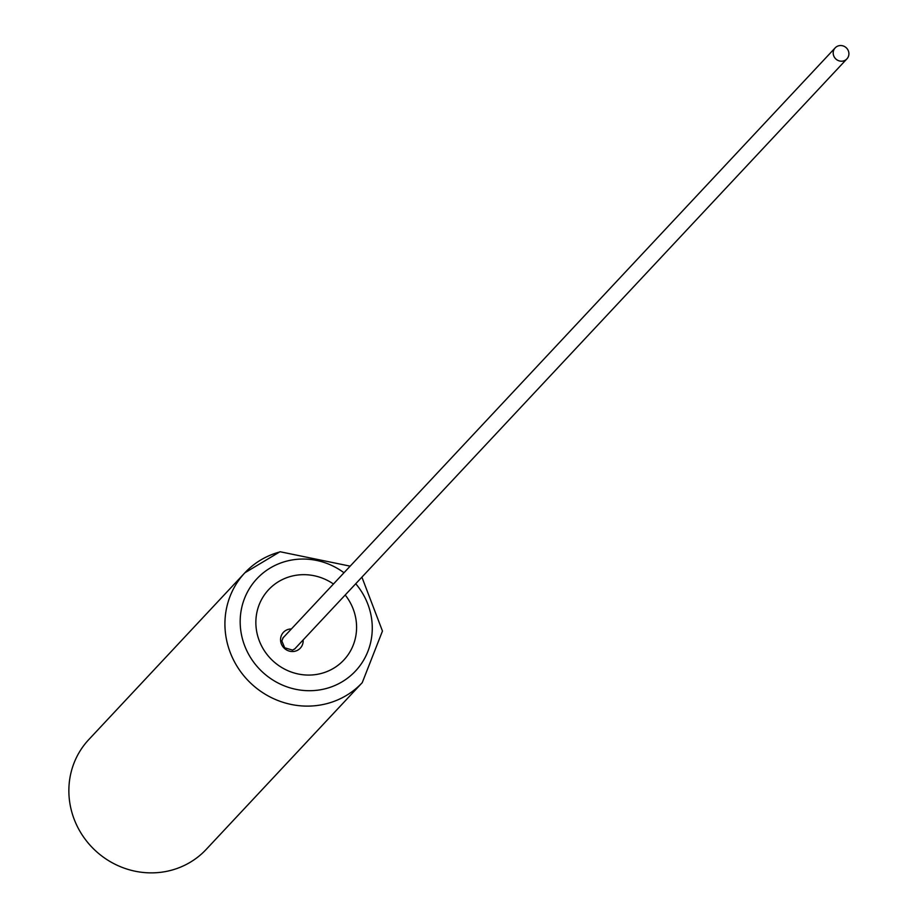 <?xml version="1.0" encoding="UTF-8"?>
<svg xmlns="http://www.w3.org/2000/svg" width="916" height="916" viewBox="0 0 916 916"><rect width="100%" height="100%" fill="white"/><g stroke="black" fill="none" stroke-linecap="round" stroke-linejoin="round"><path stroke-width="1.37" d="M350.152 566.157L280.01 551.73L244.858 572.809L88.806 739.567A80.39 76.578 43.1 0 0 81.57 833.995A80.39 76.578 43.1 0 0 171.51 870.2A80.39 76.578 43.1 0 0 206.192 849.418L362.244 682.66A80.39 76.578 -136.9 0 1 327.562 703.442A80.39 76.578 -136.9 0 1 237.633 667.237A80.39 76.578 -136.9 0 1 244.858 572.809A80.39 76.578 -136.9 0 1 279.54 552.027M345.206 594.999A51.491 49.052 -136.9 0 1 321.608 673.363A51.491 49.052 -136.9 0 1 258.266 637.88A51.491 49.052 -136.9 0 1 290.841 576.382A51.491 49.052 -136.9 0 1 333.458 584.007M843.441 60.948A8.049 7.66 43.1 0 0 847.632 49.418A8.049 7.66 43.1 0 0 835.163 47.884A8.049 7.66 43.1 0 0 843.441 60.948M343.981 572.752A67.509 64.315 43.1 0 0 286.055 561.29A67.509 64.315 43.1 0 0 243.335 641.933A67.509 64.315 43.1 0 0 326.394 688.466A67.509 64.315 43.1 0 0 355.729 583.744M295.719 647.875A8.107 7.729 -136.9 0 1 295.101 648.631L292.559 650.12L284.681 647.784L281.83 640.937L283.262 637.547A8.107 7.729 -136.9 0 1 283.971 636.883M303.139 639.952A11.553 11.015 -136.9 0 1 281.086 643.147A11.553 11.015 -136.9 0 1 291.391 628.96M362.244 682.66L382.464 631.055L361.9 577.149M294.505 649.169L846.911 58.876M282.758 638.177L835.163 47.884"/></g></svg>
